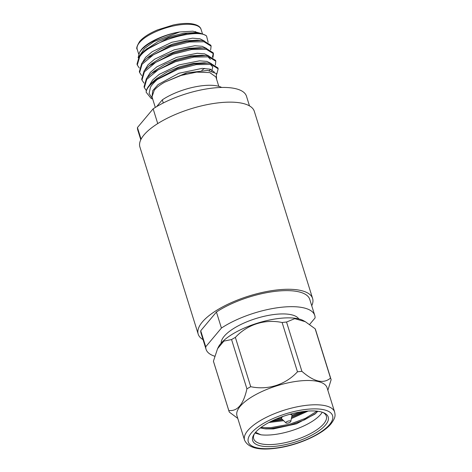 <?xml version="1.0" encoding="UTF-8"?>
<svg xmlns="http://www.w3.org/2000/svg" width="472" height="472" viewBox="0 0 472 472"><rect width="100%" height="100%" fill="white"/><g stroke="black" fill="none" stroke-linecap="round" stroke-linejoin="round"><path stroke-width="0.71" d="M298.817 318.936A40.857 14.532 162.7 0 0 264.096 316.311A40.857 14.532 162.7 0 0 224.176 336.276A40.857 14.532 162.7 0 0 221.161 343.126M275.807 446.241A39.571 14.072 -17.3 0 1 253.906 434.559A39.571 14.072 -17.3 0 1 305.065 411.336A39.571 14.072 -17.3 0 1 323.786 412.793A39.571 14.072 -17.3 0 1 318.694 430.989A39.571 14.072 -17.3 0 1 275.807 446.241M254.443 433.756A38.049 13.529 162.7 0 0 253.688 438.748A38.049 13.529 162.7 0 0 275.949 444.211A38.049 13.529 162.7 0 0 326.341 416.115A38.049 13.529 162.7 0 0 322.883 412.439M282.923 416.446A5.481 1.947 162.7 0 0 281.855 417.36A5.481 1.947 162.7 0 0 281.483 418.469A5.481 1.947 162.7 0 0 281.69 418.788L285.949 422.918A2.59 0.92 162.7 0 0 287.365 423.142A2.59 0.92 162.7 0 0 290.799 421.407A2.59 0.92 162.7 0 0 289.277 420.859A2.59 0.92 162.7 0 0 286.646 421.738A2.59 0.92 162.7 0 0 285.949 422.918M290.799 421.407L291.962 415.59A5.481 1.947 162.7 0 0 291.944 415.207A5.481 1.947 162.7 0 0 289.613 414.363M255.57 432.322L260.945 434.8A38.049 13.529 162.7 0 0 272.987 434.706A38.049 13.529 162.7 0 0 322.27 412.227M317.845 411.271L314.918 414.091L296.469 423.821L273.388 428.918L265.736 428.901L260.326 427.945M228.92 411.012L213.562 361.711A53.448 19.01 -17.3 0 1 213.421 361.192L228.778 410.492A53.448 19.01 162.7 0 0 228.92 411.012A53.448 19.01 162.7 0 0 229.392 412.156L237.782 418.393M231.563 339.551A53.448 19.01 -17.3 0 1 235.369 337.403L250.726 386.704A53.448 19.01 162.7 0 0 246.915 388.851L231.563 339.551L223.846 341.12L217.574 348.678L213.421 361.192M228.778 410.492C237.445 411.549 243.487 404.339 246.915 388.851M282.12 322.512A53.448 19.01 -17.3 0 1 284.35 322.246A53.448 19.01 -17.3 0 1 286.539 322.034L301.897 371.334A53.448 19.01 162.7 0 0 299.708 371.547A53.448 19.01 162.7 0 0 297.472 371.812L282.12 322.512C264.928 318.889 247.493 324.376 235.369 337.403M250.726 386.704C267.919 390.326 285.353 384.839 297.472 371.812M315.154 328.777A53.448 19.01 -17.3 0 1 315.626 329.922L330.984 379.222A53.448 19.01 162.7 0 0 330.506 378.078L315.154 328.777L305.349 321.715L294.746 318.653L286.539 322.034M327.863 390.285L331.12 379.748A53.448 19.01 162.7 0 0 330.984 379.222M301.897 371.334C313.986 381.883 323.526 384.131 330.506 378.078M334.636 412.044L327.072 387.754A47.182 16.78 162.7 0 0 299.466 380.975A47.182 16.78 162.7 0 0 240.195 406.309A47.182 16.78 162.7 0 0 236.979 415.814L244.543 440.105A47.182 16.78 -17.3 0 1 247.759 430.594A47.182 16.78 -17.3 0 1 296.021 407.053A47.182 16.78 -17.3 0 1 334.636 412.044C335.161 415.036 336.052 417.083 331.055 423.797C323.108 433.626 301.089 443.898 281.005 447.48C260.573 451.008 248.419 448.553 244.543 440.105M217.574 348.678L218.235 347.333A47.182 16.78 -17.3 0 1 279.955 318.34A47.182 16.78 -17.3 0 1 303.614 320.742L305.349 321.715M308.116 411.071L291.36 418.593M283.642 420.688L268.881 422.517M300.581 411.944L291.956 415.248M281.395 418.18L275.636 419.272M317.019 411.171L305.354 418.381L289.737 424.204L270.792 427.65L260.833 427.555M260.945 434.8L254.98 433.036M305.992 411.242L291.584 417.484M282.793 419.862L270.845 421.502M315.827 413.313L304.446 419.885L290.032 425.148L271.081 428.594L264.007 428.712M303.956 411.466L291.808 416.339M281.967 419.059L272.509 420.694M163.288 102.979L162.315 99.846A38.049 13.529 -17.3 0 1 202.854 85.656A38.049 13.529 -17.3 0 1 221.687 87.462M203.037 339.598A59.92 21.311 -17.3 0 1 198.199 334.141A59.92 21.311 -17.3 0 1 277.554 289.891A59.92 21.311 -17.3 0 1 312.617 298.499A59.92 21.311 -17.3 0 1 311.732 305.744M198.199 334.141L139.907 146.993A59.92 21.311 -17.3 0 1 219.268 102.748A59.92 21.311 -17.3 0 1 254.325 111.357L312.617 298.499M157.731 123.581L153.14 108.831A56.923 20.243 -17.3 0 1 213.161 88.028A56.923 20.243 -17.3 0 1 246.472 96.205L249.487 105.893M309.626 324.441L315.078 317.933A56.923 20.243 162.7 0 0 314.753 315.432L309.756 299.39A56.923 20.243 162.7 0 0 273.3 291.596A56.923 20.243 162.7 0 0 216.424 312.022L221.421 328.064L205.727 346.784A56.923 20.243 162.7 0 0 206.052 349.286A56.923 20.243 162.7 0 0 214.73 356.224M314.753 315.432A56.923 20.243 162.7 0 0 278.297 307.638A56.923 20.243 162.7 0 0 221.421 328.064M216.424 312.022L200.73 330.748L205.727 346.784M200.73 330.748A56.923 20.243 162.7 0 0 201.054 333.25L206.052 349.286M141.069 139.193L137.446 127.558A56.923 20.243 -17.3 0 0 137.771 130.06L140.792 139.747M153.14 108.831L137.446 127.558M162.315 99.846L156.604 106.654M152.598 98.719L149.087 93.497L150.426 87.462C151.134 85.721 153.418 83.06 157.27 79.497A38.049 13.529 -17.3 0 0 148.934 86.441A38.049 13.529 -17.3 0 0 146.137 92.223L151.123 98.4L152.716 99.09M216.577 79.166L216.27 73.508L207.68 70.44L187.402 72.818L164.586 82.222L180.103 75.644L196.665 72.11L209.774 72.594L215.887 76.954L218.807 86.335M140.385 51.047L141.6 49.371C147.335 42.226 164.651 34.297 179.684 31.966L153.966 41.566L144.52 48.463L140.095 54.964M138.113 57.743L139.511 52.433L140.845 50.598C147.069 42.751 164.905 34.444 179.684 31.966L192.83 31.181L200.877 33.394M208.14 42.309L206.547 35.961C197.148 28.007 149.919 41.436 139.688 56.746L137.281 65.018L139.323 68.021M206.547 35.961A38.049 13.529 162.7 0 0 204.606 34.881L202.329 33.89L197.65 32.857L187.531 33.382L168.056 38.214L144.379 50.823L139.399 55.832L136.998 64.103L137.281 65.018M216.766 74.157L218.164 68.8L217.881 67.879L210.801 63.49L208.052 63.124L193.927 64.033L177.46 68.399L153.778 81.007L148.804 86.01C147.14 88.158 146.249 90.229 146.137 92.223M215.35 65.036L215.816 61.254L208.736 56.864L193.951 57.065L175.395 61.767L158.09 69.874L146.739 79.379L144.332 87.656L146.373 90.653M215.816 61.254L215.527 60.333L208.453 55.944L205.698 55.578L191.573 56.487L175.106 60.853L151.429 73.461L146.45 78.464L144.048 86.736L144.332 87.656M212.996 57.49L213.462 53.708L206.388 49.318L191.597 49.519L173.041 54.221L155.742 62.328L144.385 71.838L141.983 80.11L144.025 83.113M213.462 53.708L213.179 52.793L206.099 48.404L203.349 48.032L189.225 48.941L172.758 53.306L149.081 65.915L144.102 70.918L141.694 79.196L141.983 80.11M209.173 70.605L210.701 69.366M210.648 49.944L211.114 46.162L204.04 41.772L189.248 41.979L170.693 46.675L153.394 54.781L142.037 64.292L139.635 72.564L141.671 75.567M211.114 46.162L210.831 45.247L203.751 40.857L201.001 40.486L186.877 41.394L170.41 45.76L146.727 58.369L141.753 63.372L139.346 71.65L139.635 72.564M218.164 68.8L211.084 64.404L196.299 64.611L177.743 69.313L157.27 79.497M212.4 57.171L213.291 53.259M155.312 107.445L152.013 96.849L154.297 90.105C156.438 87.556 159.872 84.93 164.586 82.222L186.086 73.054L207.68 70.44M197.65 32.857L194.912 32.627L183.791 33.235L170.557 36.474L157.831 41.701L145.931 49.601M201.001 40.486L197.267 40.173L186.145 40.775L172.899 44.02L160.179 49.241L149.618 55.991L146.727 58.369M203.349 48.032L199.615 47.713L188.493 48.321L175.265 51.56L162.533 56.787L151.966 63.537L149.081 65.915M201.792 70.293L204.624 68.375M210.394 59.336L207.892 56.717M205.698 55.578L201.969 55.259L190.841 55.867L177.602 59.106L164.881 64.334L154.32 71.083L151.429 73.461M211.775 71.124L212.748 66.876L210.241 64.263M208.052 63.124L204.317 62.805L193.195 63.413L179.95 66.652L167.23 71.88L156.669 78.629L153.778 81.007M204.293 40.964L199.868 38.757L192.499 38.179L171.808 42.279L152.179 51.719L145.63 57.301L142.45 62.511M206.642 48.51L202.211 46.309L194.842 45.725L174.168 49.825L154.539 59.26L147.984 64.841L144.804 70.051M208.99 56.056L204.559 53.855L197.19 53.277L176.51 57.377L156.893 66.806L150.344 72.387L147.158 77.591M211.338 63.602L206.907 61.401L199.532 60.823L178.864 64.924L159.253 74.352L152.698 79.927L149.512 85.131M214.329 72.08L210.193 69.201L202.205 68.363L178.912 73.266L158.061 84.588L152.721 90.659L152.013 96.843M204.606 34.881A38.049 13.529 162.7 0 0 187.531 33.382M329.568 424.558A44.138 15.694 162.7 0 0 306.753 409.324A44.138 15.694 162.7 0 0 251.305 433.019A44.138 15.694 162.7 0 0 274.12 448.252A44.138 15.694 162.7 0 0 329.568 424.558M139.488 42.574A33.447 11.894 162.7 0 0 137.21 49.312C136.089 48.657 136.91 46.038 139.671 41.447C143.264 37.282 149.205 33.435 157.489 29.913L173.301 24.981C179.82 23.618 185.514 23.157 190.375 23.6C196.665 24.361 200.234 26.302 201.084 29.417A33.447 11.894 162.7 0 0 173.702 25.883A33.447 11.894 162.7 0 0 139.488 42.574M291.525 413.856L291.944 415.207M281.058 417.112L281.483 418.469M140.373 51.041L139.511 52.433M138.674 54.026L137.21 49.312M195.762 32.698L195.384 31.494M144.379 50.823L147.27 48.445M202.5 33.966L201.084 29.417"/></g></svg>
